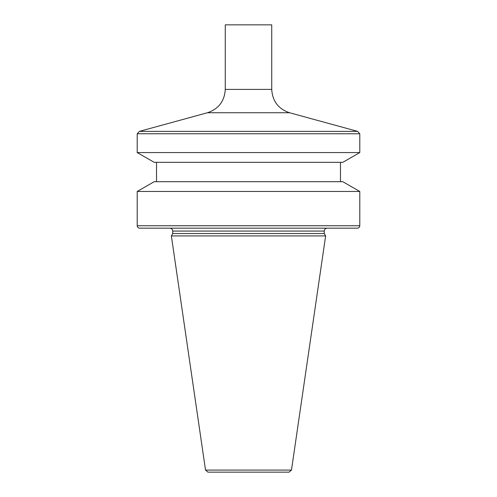 <?xml version="1.0" encoding="UTF-8"?>
<svg xmlns="http://www.w3.org/2000/svg" width="497" height="497" viewBox="0 0 497 497"><rect width="100%" height="100%" fill="white"/><g stroke="black" fill="none" stroke-linecap="round" stroke-linejoin="round"><path stroke-width="0.75" d="M271.735 24.85L225.265 24.85L225.265 89.398L271.735 89.398L271.735 24.85M289.552 112.744L207.448 112.744L139.402 131.363L357.598 131.363L289.552 112.744C278.382 108.955 272.443 101.171 271.735 89.398M357.598 131.363L359.791 133.768L359.791 152.573L137.209 152.573L137.209 133.768L139.402 131.363M359.791 152.573L342.806 162.333L154.194 162.333L137.209 152.573M340.476 162.333L340.476 181.697M137.209 191.457L359.791 191.457L342.806 181.697L154.194 181.697L137.209 191.457L137.209 225.75C137.352 227.216 138.154 228.024 139.626 228.166L357.374 228.166C358.846 228.024 359.648 227.216 359.791 225.75L137.209 225.75M359.791 191.457L359.791 225.75M324.261 231.074L172.739 231.074L172.739 233.54L324.261 233.54L324.261 231.074C324.435 229.31 325.398 228.34 327.163 228.166M324.261 233.54L325.634 235.913L171.366 235.913L172.739 233.54M291.478 470.081L205.522 470.081L207.914 472.15L289.086 472.15L291.478 470.081L325.634 235.913M359.791 133.768L137.209 133.768M207.448 112.744C218.618 108.955 224.557 101.171 225.265 89.398M156.524 162.333L156.524 181.697M172.739 231.074C172.565 229.31 171.602 228.34 169.837 228.166M205.522 470.081L171.366 235.913"/></g></svg>
